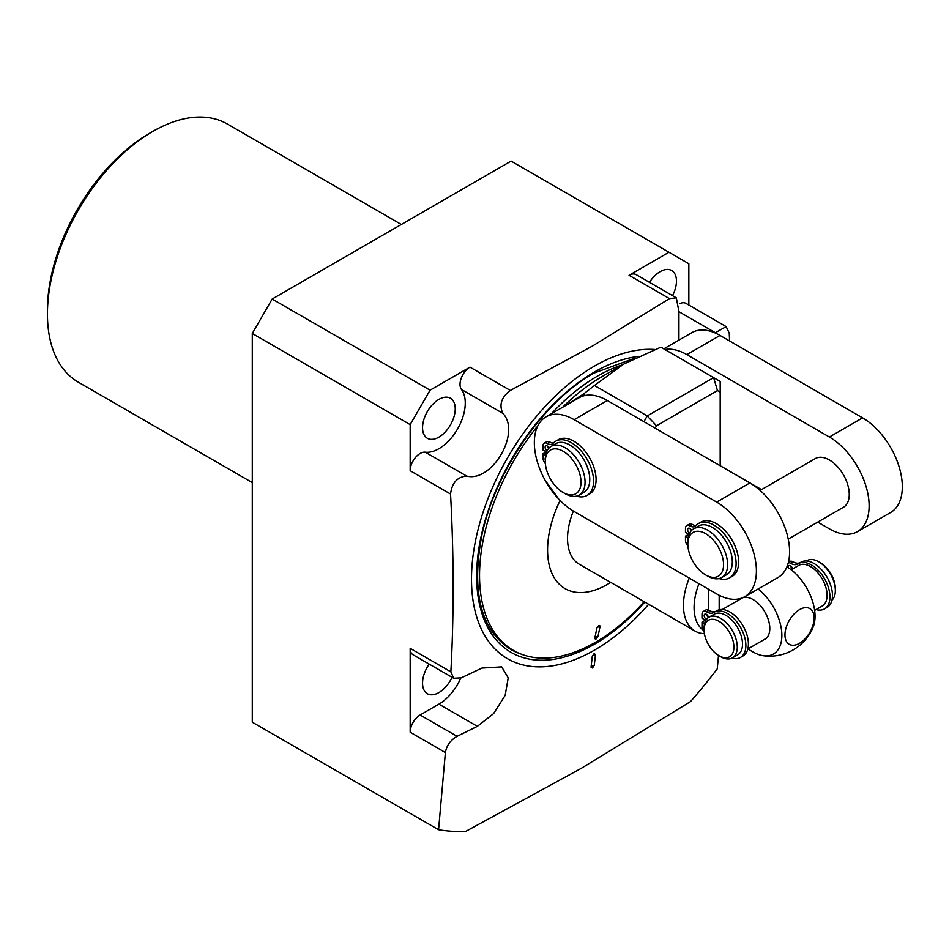 <?xml version="1.0" encoding="UTF-8"?>
<svg xmlns="http://www.w3.org/2000/svg" width="949" height="949" viewBox="0 0 949 949"><rect width="100%" height="100%" fill="white"/><g stroke="black" fill="none" stroke-linecap="round" stroke-linejoin="round"><path stroke-width="1.42" d="M718.5 655.451L717.254 668.843A364.914 210.69 -60 0 1 690.504 701.596L581.085 768.441L465.318 831.609A364.914 210.69 -60 0 1 438.568 829.734L252.292 722.189L252.292 333.479L272.173 299.042L511.096 161.105L688.844 263.727L688.844 305.068M152.836 131.413L149.515 133.323A144.343 83.334 -60 0 0 47.45 310.109L47.45 313.941A149.04 86.051 -60 0 1 152.836 131.413A149.04 86.051 -60 0 1 227.357 124.022L401.332 224.474M252.292 482.614L78.316 382.174A149.04 86.051 -60 0 1 47.45 313.941L47.45 313.941M679.65 303.68A14.057 8.114 -60 0 1 685.937 303.383L726.187 326.622L729.235 333.135L729.615 340.976M726.175 326.622L714.977 332.885M272.173 299.042L430.051 390.181L469.969 367.144L510.348 390.454L592.484 346.029L669.436 298.615L676.329 297.844L678.938 311.699L678.926 340.122M648.677 604.299A173.94 100.428 -60 0 1 594.489 650.112A173.94 100.428 -60 0 1 471.499 579.092A173.94 100.428 -60 0 1 594.489 366.065A173.94 100.428 -60 0 1 654.656 349.481M594.086 653.683L595.498 654.49L594.276 665.32L592.461 668.001L591.049 667.194L592.271 656.352L594.086 653.683M669.436 298.615L629.045 275.293A14.057 8.114 -60 0 1 636.079 274.605L676.329 297.844M629.045 275.293L668.962 252.256M672.521 295.649A23.108 13.345 120 0 0 676.459 281.094A23.108 13.345 120 0 0 671.678 270.512A23.108 13.345 120 0 0 649.484 282.339M510.348 390.454C501.369 397.24 498.866 404.867 502.851 413.361C521.345 432.258 492.151 482.697 466.635 476.078C457.299 476.884 451.938 482.863 450.55 494.038L410.17 470.716A14.057 8.114 -60 0 1 415.223 457.798A14.057 8.114 -60 0 1 425.247 452.187A37.296 21.53 -60 0 0 457.537 429.019A37.296 21.53 -60 0 0 461.463 389.47A14.057 8.114 -60 0 1 461.309 377.975A14.057 8.114 -60 0 1 469.969 367.144M410.17 470.716L410.17 424.618L430.051 390.181M455.235 408.817A23.108 13.345 120 0 0 450.455 398.236A23.108 13.345 120 0 0 432.637 404.428A23.108 13.345 120 0 0 422.554 427.691A23.108 13.345 120 0 0 427.335 438.272A23.108 13.345 120 0 0 445.152 432.08A23.108 13.345 120 0 0 455.235 408.817M460.775 678.049A37.296 21.53 -60 0 1 438.889 704.146L420.11 714.988A14.057 8.114 -60 0 0 410.17 732.213L410.17 648.357L450.87 671.856C453.978 614.466 453.871 555.189 450.55 494.038M450.87 671.856L453.669 678.227L413.076 654.798A14.057 8.114 -60 0 1 410.17 648.357M429.197 664.098A23.108 13.345 120 0 0 422.554 683.138A23.108 13.345 120 0 0 427.335 693.719A23.108 13.345 120 0 0 452.056 677.289M453.669 678.227L461.238 677.847L481.914 668.084L501.653 666.874L508.225 677.835L505.176 695.344L493.575 713.612L477.359 726.353L457.062 736.329C450.455 740.173 446.564 745.57 445.389 752.545L410.17 732.213M438.568 829.734L445.389 752.545M252.292 333.479L410.17 424.618M546.244 452.768L545.45 452.317L542.923 453.776L542.923 457.691A6.192 3.582 -120 0 0 545.378 463.646M576.518 496.137A31.317 18.078 -120 0 0 587.075 495.425L589.602 493.966A31.317 18.078 -120 0 0 589.602 457.809A31.317 18.078 -120 0 0 558.285 439.719L555.758 441.178A31.317 18.078 -120 0 0 553.148 443.302A10.012 5.777 60 0 1 552.318 443.99A10.012 5.777 60 0 1 547.312 443.491A6.192 3.582 -120 0 0 544.204 443.183A6.192 3.582 -120 0 0 542.923 446.018L542.923 449.945L546.517 452.021M553.469 442.969A10.012 5.777 60 0 1 549.839 442.032A6.192 3.582 -120 0 0 546.743 441.724L544.204 443.183M548.605 448.474A3.096 1.791 60 0 1 547.68 446.267M545.295 460.051A3.096 1.791 60 0 1 545.319 457.999M587.075 495.425A31.317 18.078 -120 0 0 587.075 459.269A31.317 18.078 -120 0 0 555.758 441.178M545.616 455.318L542.923 453.776M547.015 450.894A3.096 1.791 60 0 1 545.236 448.165A3.096 1.791 60 0 1 545.758 445.864A3.096 1.791 60 0 1 547.312 446.018A3.096 1.791 60 0 1 549.044 447.999M716.673 502.104L574.133 419.683A56.228 32.468 -120 0 0 545.983 416.872A56.228 32.468 -120 0 0 537.359 461.914A56.228 32.468 -120 0 0 574.074 511.475L716.614 593.896A56.228 32.468 -120 0 0 744.763 596.696A56.228 32.468 -120 0 0 753.387 551.666A56.228 32.468 -120 0 0 716.673 502.104L749.864 482.946L607.324 400.514A56.228 32.468 -120 0 0 585.403 395.448L583.244 394.203L594.454 385.496L647.23 415.97L643.932 421.676M744.763 596.696L777.955 577.538A56.228 32.468 -120 0 0 786.579 532.496A56.228 32.468 -120 0 0 749.864 482.946M720.184 465.781L720.184 381.427L713.612 377.643L647.23 415.97L656.518 425.769L655.142 428.165M585.403 395.448A56.228 32.468 -120 0 0 579.175 397.714L545.983 416.872M564.702 406.077L583.244 394.203M720.184 392.162L717.456 390.597L656.518 425.769M817.73 522.104L829.331 528.818A56.228 32.468 -120 0 0 857.481 531.63A56.228 32.468 -120 0 0 866.105 486.588A56.228 32.468 -120 0 0 829.39 437.026L686.851 354.606A56.228 32.468 -120 0 0 664.929 349.529M720.184 465.71L761.537 489.613M788.239 539.127L843.424 507.276A28.114 16.228 -120 0 0 849.248 494.417A28.114 16.228 -120 0 0 836.982 466.113A28.114 16.228 -120 0 0 815.298 458.581L760.125 490.431M857.481 531.63L890.672 512.46A56.228 32.468 -120 0 0 899.296 467.418A56.228 32.468 -120 0 0 862.582 417.868L720.042 335.436A56.228 32.468 -120 0 0 691.892 332.636L663.778 348.864M717.456 390.597L713.612 377.643L660.836 347.168L623.742 364.084L594.454 385.496M536.897 427.904L537.881 425.721M644.181 601.713A163.809 94.58 -60 0 1 595.367 642.343A163.809 94.58 -60 0 1 513.468 650.456A163.809 94.58 -60 0 1 536.766 427.062M560.1 500.455A84.473 48.767 120 0 0 554.43 578.095A84.473 48.767 120 0 0 610.693 582.378M558.593 498.901L545.248 480.491M600.1 626.269L598 636.435C596.494 639.175 595.426 639.792 594.786 638.297L596.874 628.119C598.392 625.391 599.46 624.762 600.1 626.269A7.509 5.136 -168.4 0 0 596.874 628.119M704.419 633.718A56.228 32.468 -60 0 1 695.095 631.109A56.228 32.468 -60 0 1 689.271 578.083M695.095 631.109L579.175 564.181A56.228 32.468 -60 0 1 573.386 511.072M747.848 648.986L753.126 652.022A40.653 23.476 60 0 0 763.376 655.759A46.94 46.94 0 0 0 813.163 627.016A40.653 23.476 -120 0 0 786.911 566.838M799.544 643.292A20.605 11.898 -60 0 1 784.965 634.881A20.605 11.898 -60 0 1 799.544 609.638A20.605 11.898 120 0 1 814.112 618.06A20.605 11.898 120 0 1 799.544 643.292M758.085 589.009A40.653 23.476 60 0 1 781.739 632.188A40.653 23.476 60 0 1 763.376 655.759M763.672 639.84A23.595 13.618 -120 0 0 764.918 639.258A23.595 13.618 -120 0 0 768.536 620.361A23.595 13.618 -120 0 0 753.126 599.578A23.595 13.618 -120 0 0 741.323 598.404A23.595 13.618 -120 0 0 740.196 599.187M703.185 630.136A51.46 29.704 -60 0 1 698.974 583.706M688.796 535.177L687.989 534.714L685.463 536.173L685.463 540.088A6.192 3.582 -120 0 0 687.918 546.055M688.155 537.727L685.463 536.173M719.057 578.558A31.317 18.078 -120 0 0 729.615 577.858L732.142 576.399A31.317 18.078 -120 0 0 732.142 540.23A31.317 18.078 -120 0 0 700.825 522.152L698.298 523.611A31.317 18.078 -120 0 0 695.7 525.722A10.012 5.777 60 0 1 694.87 526.398A10.012 5.777 60 0 1 689.852 525.9A6.192 3.582 -120 0 0 686.756 525.592A6.192 3.582 -120 0 0 685.475 528.427L685.463 532.342L689.069 534.417M696.02 525.378A10.012 5.777 60 0 1 692.379 524.441A6.192 3.582 -120 0 0 689.282 524.133L686.756 525.592M691.157 530.894A3.096 1.791 60 0 1 690.22 528.676M687.835 542.472A3.096 1.791 60 0 1 687.859 540.396M729.615 577.858A31.317 18.078 -120 0 0 729.615 541.689A31.317 18.078 -120 0 0 698.298 523.611M689.567 533.302A3.096 1.791 60 0 1 687.776 530.574A3.096 1.791 60 0 1 688.298 528.273A3.096 1.791 60 0 1 689.852 528.427A3.096 1.791 60 0 1 691.584 530.42M693.66 528.807L698.369 526.078A28.114 16.228 -120 0 1 720.042 533.623A28.114 16.228 -120 0 1 732.308 561.927A28.114 16.228 60 0 1 726.495 574.786L721.774 577.502A28.114 16.228 60 0 1 707.717 576.114L705.688 574.952A25.255 14.579 60 0 1 687.835 544.014A25.255 14.579 60 0 1 687.835 544.002L687.835 541.677A28.114 16.228 60 0 1 687.835 541.677A28.114 16.228 60 0 1 687.835 541.665A28.114 16.228 -120 0 1 693.66 528.807A28.114 16.228 -120 0 1 715.332 536.351A28.114 16.228 -120 0 1 727.598 564.655A28.114 16.228 60 0 1 721.774 577.502M705.688 574.952A25.255 14.579 60 0 0 723.553 564.655A25.255 14.579 -120 0 0 705.712 533.706A25.255 14.579 -120 0 0 687.835 544.002M551.12 446.386L555.829 443.658A28.114 16.228 -120 0 1 577.502 451.19A28.114 16.228 -120 0 1 589.768 479.482A28.114 16.228 60 0 1 583.955 492.353L579.234 495.081A28.114 16.228 60 0 1 565.177 493.694L563.148 492.519A25.255 14.579 60 0 1 545.295 461.582L545.295 459.257A28.114 16.228 -120 0 1 551.12 446.386A28.114 16.228 -120 0 1 572.781 453.919A28.114 16.228 -120 0 1 585.058 482.211A28.114 16.228 60 0 1 579.234 495.081M563.148 492.519A25.255 14.579 60 0 0 581.013 482.211A25.255 14.579 -120 0 0 563.148 451.273A25.255 14.579 -120 0 0 545.295 461.582M816.069 609.59A26.133 15.089 -120 0 0 824.539 608.914L827.065 607.455A26.133 15.089 -120 0 0 827.065 577.277A26.133 15.089 -120 0 0 800.932 562.188L798.406 563.647A26.133 15.089 -120 0 0 798.062 563.86A14.828 8.565 60 0 1 797.872 563.979A14.828 8.565 60 0 1 790.446 563.243A6.192 3.582 -120 0 0 788.311 562.65M800.054 562.698A14.828 8.565 60 0 1 792.973 561.784A6.192 3.582 -120 0 0 789.876 561.476L788.382 562.342M792.474 569.009A3.096 1.791 60 0 1 790.814 566.019M791.169 569.768L798.761 565.39A23.476 13.547 60 0 1 816.84 571.678A23.476 13.547 60 0 1 827.089 595.296A23.476 13.547 60 0 1 822.225 606.031L814.645 610.409M824.539 608.914A26.133 15.089 -120 0 0 824.539 578.736A26.133 15.089 -120 0 0 798.406 563.647M788.334 567.727A3.096 1.791 60 0 1 788.904 565.628A3.096 1.791 60 0 1 790.446 565.77A3.096 1.791 60 0 1 792.581 568.949M835.345 590.527L835.345 588.582A21.092 12.171 -120 0 0 820.434 562.757L818.75 561.784A23.476 13.547 -120 0 1 835.345 590.527A23.476 13.547 60 0 1 831.976 600.159M818.75 561.784A23.476 13.547 -120 0 0 807.006 560.622L806.377 560.989M704.597 623.6L701.999 622.093L701.999 625.984A6.192 3.582 -120 0 0 704.158 631.595M705.451 621.168L704.526 620.634L701.999 622.093M731.964 658.131A26.133 15.089 -120 0 0 740.469 657.443A26.133 15.089 -120 0 0 740.469 627.277A26.133 15.089 -120 0 0 714.336 612.188A26.133 15.089 -120 0 0 713.992 612.402A14.828 8.565 60 0 1 713.79 612.52A14.828 8.565 60 0 1 706.376 611.785A6.192 3.582 -120 0 0 703.28 611.476A6.192 3.582 -120 0 0 701.999 614.311L701.999 618.202L705.842 620.421M706.495 619.436A3.096 1.791 60 0 1 706.376 619.377A3.096 1.791 60 0 1 704.348 616.648A3.096 1.791 60 0 1 704.822 614.157A3.096 1.791 60 0 1 706.376 614.311A3.096 1.791 60 0 1 708.512 617.502M740.469 657.443L742.996 655.984A26.133 15.089 -120 0 0 742.996 625.818A26.133 15.089 -120 0 0 716.863 610.729L714.336 612.188M715.985 611.239A14.828 8.565 60 0 1 708.903 610.326A6.192 3.582 -120 0 0 705.807 610.017L703.28 611.476M708.417 617.574A3.096 1.791 60 0 1 706.744 614.561M742.509 644.122A23.476 13.547 60 0 1 737.646 654.869L732.426 657.882A23.476 13.547 60 0 1 720.682 656.72L718.998 655.747A21.092 12.171 60 0 1 704.087 629.922L704.087 627.977A23.476 13.547 -120 0 1 708.95 617.23L714.17 614.217A23.476 13.547 -120 0 1 732.26 620.504A23.476 13.547 -120 0 1 742.509 644.122M708.95 617.23A23.476 13.547 -120 0 1 727.041 623.517A23.476 13.547 -120 0 1 737.278 647.135A23.476 13.547 60 0 1 732.426 657.882M718.998 655.747A21.092 12.171 60 0 0 733.909 647.135A21.092 12.171 -120 0 0 718.998 621.31A21.092 12.171 -120 0 0 704.087 629.922M678.938 311.699L715.155 332.601M461.463 389.47L502.851 413.361M466.635 476.078L425.247 452.187M457.062 736.329L420.11 714.988M438.889 704.146L477.359 726.353M644.822 602.081A166.668 96.229 -60 0 1 594.489 644.181A166.668 96.229 -60 0 1 476.635 576.126A166.668 96.229 -60 0 1 594.489 371.996A166.668 96.229 -60 0 1 638.357 356.444M520.052 653.695A164.296 94.853 -60 0 1 510.657 649.389C481.285 630.409 471.511 593.255 481.333 537.941C493.836 473.171 542.781 401.641 594.003 373.087L634.952 358.093M592.271 656.352A7.509 4.828 -173.5 0 1 595.498 654.49M591.049 667.194A7.509 4.828 -173.5 0 1 594.276 665.32M607.324 400.514L574.133 419.683M686.851 354.606L720.042 335.436M562.627 407.275A166.538 96.146 -60 0 1 602.164 376.539L623.742 364.084M622.485 364.819A163.809 94.58 120 0 0 597.526 376.077A163.809 94.58 120 0 0 551.44 413.728M719.176 609.804L719.176 595.284M708.559 610.148L708.559 589.234M594.786 638.297A7.509 5.136 -168.4 0 1 598 636.435M829.39 437.026L862.582 417.868M692.379 524.441L689.852 525.9M549.839 442.032L547.312 443.491M790.446 563.243L792.973 561.784M708.903 610.326L706.376 611.785M47.45 310.109L47.45 313.644M513.468 650.456L504.738 645.427M722.308 609.519L742.569 597.823M747.824 648.997L766.045 638.475"/></g></svg>
